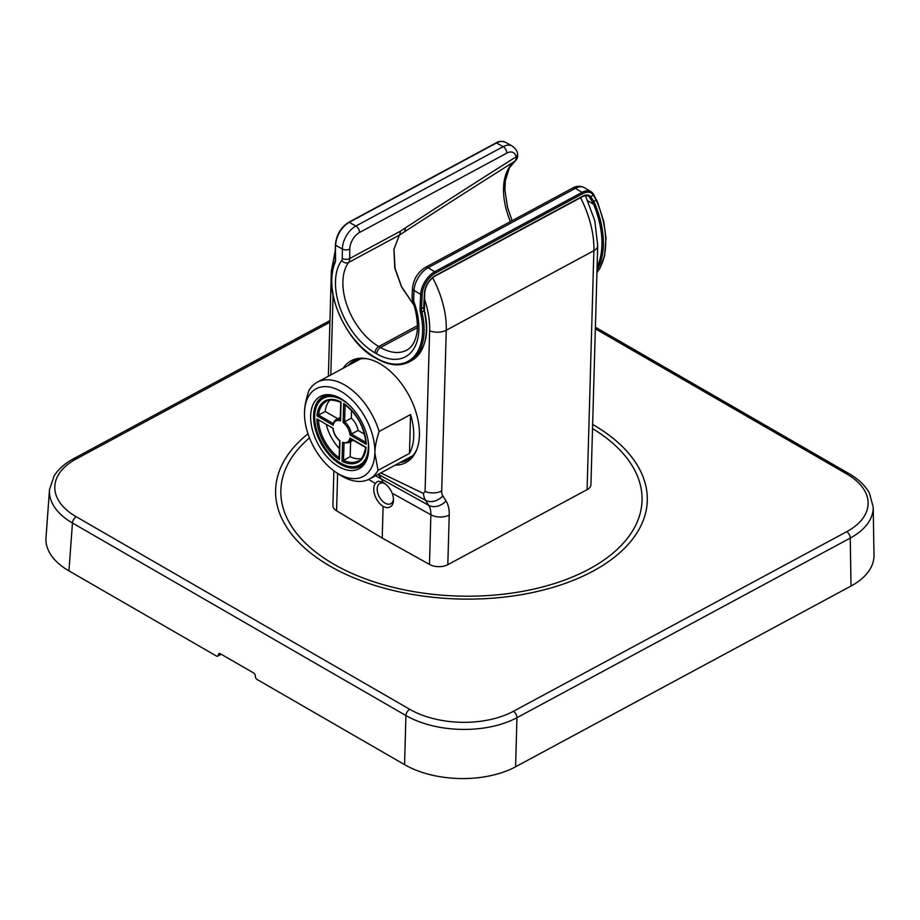 <?xml version="1.0" encoding="UTF-8"?>
<svg xmlns="http://www.w3.org/2000/svg" width="920" height="920" viewBox="0 0 920 920"><rect width="100%" height="100%" fill="white"/><g stroke="black" fill="none" stroke-linecap="round" stroke-linejoin="round"><path stroke-width="1.38" d="M333.879 470.833L332.902 505.517A13.087 7.302 -178.4 0 0 336.57 510.784L382.202 538.039L429.467 564.42A13.087 7.302 -178.4 0 0 447.81 564.684L587.098 489.624A13.087 7.302 -178.4 0 0 590.928 484.656L597.712 245.709A13.087 7.302 -178.4 0 1 593.883 250.677L587.098 489.624M432.641 277.748A78.545 47.483 61 0 1 446.269 330.222L593.883 250.677A78.545 46.172 62.4 0 0 580.543 197.708M424.419 298.839A72.105 42.998 -118.3 0 1 429.628 330.763L425.074 491.51A13.087 7.302 1.6 0 0 441.703 490.969A13.317 7.694 120 0 0 442.808 495.811L445.981 500.848A39.042 22.54 120 0 1 449.224 515.05L447.81 564.684M380.788 472.914L423.441 493.465L425.074 491.51M330.809 374.934L333.051 295.676M343.103 368.31A57.81 34.465 61.7 0 1 360.145 358.271A57.81 34.465 61.7 0 1 366.792 358.685A57.81 34.465 61.7 0 1 408.894 395.312A57.81 34.465 61.7 0 1 416.334 450.627A57.81 34.465 61.7 0 1 396.957 465.072A57.81 34.465 61.7 0 1 395.266 465.117M423.441 493.465A26.404 15.249 120 0 0 425.546 500.307L378.384 474.352A27.554 15.904 -60 0 1 378.327 474.248M378.269 474.272L381.558 479.377A24.817 14.329 -60 0 1 382.846 482.195L383.628 482.69M382.846 482.195C387.171 484.943 390.275 488.6 392.138 493.166A14.202 8.614 -119.2 0 1 393.484 499.79A14.202 8.614 -119.2 0 1 388.01 507.553A14.214 8.614 -119.2 0 1 383.111 506.379A14.202 8.326 62.5 0 1 374.796 495.178A14.202 8.326 62.5 0 1 375.383 483.494A18.71 8.636 -94.9 0 1 378.43 481.217L382.846 482.195M382.202 538.039L383.111 506.379M400.154 462.484A56.292 33.569 -118.3 0 0 407.1 460.23A56.292 33.569 -118.3 0 0 416.748 449.604M367.873 358.903A56.292 33.569 -118.3 0 0 362.48 358.662A56.292 33.569 -118.3 0 0 353.694 361.111A56.292 33.569 -118.3 0 0 347.978 365.677M385.054 483.713A11.523 6.865 -118.3 0 0 381.673 482.931A11.523 6.865 -118.3 0 0 379.868 483.425A11.523 6.865 -118.3 0 0 378.614 495.443A11.523 6.865 -118.3 0 0 388.999 504.217A11.523 6.865 -118.3 0 0 390.804 503.711A11.523 6.865 -118.3 0 0 393.449 498.812M510.45 221.57A61.03 36.386 61.7 0 1 514.625 161.38L515.004 161.023A10.327 6.141 -133.8 0 0 516.097 156.86A13.616 8.015 118.9 0 0 506.816 153.099L359.524 232.472A13.616 8.015 118.9 0 0 349.784 249.055L349.68 258.543L400.269 231.276A10.488 5.934 58.9 0 1 399.349 235.129L404.409 231.851A11216.548 7277.614 -67.3 0 1 514.625 161.38A5.232 4.186 51.9 0 0 514.912 161.172A5.232 4.186 51.9 0 0 515.28 160.839M515.004 161.023A5.232 4.128 44.1 0 0 515.648 160.517C517.419 158.711 518.04 156.458 517.511 153.743L517.511 153.743C517.454 151.305 515.648 148.706 512.118 145.958A18.848 11.098 118.9 0 0 503.159 146.659L496.489 142.979A1.046 0.621 -118.3 0 0 495.742 143.382M597.402 202.32L597.252 202.607A76.969 45.896 61.7 0 1 596.942 272.573M413.804 304.888L401.304 286.304L395.105 269.065L393.967 249.216L399.303 235.163A10.488 5.991 59.4 0 0 400.269 231.276L405.202 228.045A8268.649 4867.651 -61.1 0 1 516.097 156.86A5.232 3.496 -11.8 0 0 517.511 153.743M432.101 177.675A1.046 0.621 -118.3 0 0 431.595 177.629L495.983 142.934C498.709 141.139 501.86 140.921 505.448 142.278A18.848 11.098 118.9 0 0 505.448 142.266A18.848 11.098 118.9 0 0 496.489 142.979L349.197 222.341A18.848 11.098 118.9 0 0 335.708 245.318L342.378 249.009L342.274 258.486A5.232 2.864 -179.4 0 0 349.68 258.543A10.476 6.244 61.7 0 1 348.553 262.51A52.509 31.314 -118.3 0 0 347.219 306.084A52.509 31.314 -118.3 0 0 378.787 346.518L380.523 347.518A5.232 3.024 120 0 0 376.705 353.866A57.753 34.431 -118.3 0 0 412.781 350.267A57.753 34.431 -118.3 0 0 414.046 302.231A5.232 1 -20 0 1 412.827 302.024L412.079 297.424L412.505 288.144C413.517 279.116 417.818 272.205 425.397 267.409A5.232 3.128 61.7 0 1 428.076 267.72L434.734 271.733L582.026 192.361A18.848 10.66 -59 0 1 591.031 191.682A18.848 10.66 -59 0 1 593.205 193.867A1.046 0.828 148.3 0 1 593.285 195.086A9.039 0.862 -115.6 0 1 596.148 200.272A26.553 25.53 -84 0 1 597.252 202.607M506.816 153.099A5.232 3.128 -118.3 0 0 503.159 146.659L355.867 226.032L349.197 222.341A1.046 0.621 -118.3 0 0 348.691 222.306C340.688 227.516 336.26 235.048 335.397 244.915L335.558 259.75A11.523 6.865 61.7 0 1 334.972 262.924A62.986 37.559 -118.3 0 0 374.831 357.202L376.579 358.202A62.986 37.559 -118.3 0 0 420.428 312.271A11.523 6.865 61.7 0 1 420.037 308.522A1.046 0.598 2.7 0 0 421.521 308.568L423.74 307.372L424.396 293.238A14.662 8.291 -59 0 1 435.321 275.609L582.613 196.248A14.662 8.291 -59 0 1 590.766 196.696L593.906 201.664A22.299 21.091 -89.4 0 1 594.883 203.722A76.797 45.793 61.7 0 1 597.011 270.101M425.397 267.409L572.688 188.036A5.232 3.128 61.7 0 1 575.368 188.347L582.026 192.361A1.046 0.621 61.7 0 1 582.728 193.66A17.802 10.074 -59 0 1 593.285 195.086L590.766 196.696A1.046 0.851 138.9 0 1 589.398 197.075L592.595 202.32L596.494 199.927L597.632 202.32L603.75 221.478L606.004 237.866L604.555 255.978L599.92 268.272L596.942 272.7M399.349 235.129L393.909 249.331L394.806 267.766L401.822 287.408L413.839 305.003M592.595 202.32A21.252 20.274 -94 0 1 593.561 204.228A75.762 45.172 61.7 0 1 597.103 267.018M594.883 203.722L593.561 204.228L587.891 200.824M585.718 196.224A13.616 7.705 121 0 0 585.499 195.649M408.158 362.445A64.032 38.18 -118.3 0 0 408.825 362.112A64.032 38.18 -118.3 0 0 409.181 361.916A64.032 38.18 -118.3 0 0 421.877 311.972L424.097 310.776A10.476 6.244 61.7 0 1 423.74 307.372A1.046 0.598 2.7 0 0 423.775 306.555M409.181 361.916L411.401 360.721A64.032 38.18 -118.3 0 0 411.757 360.525A64.032 38.18 -118.3 0 0 424.097 310.776L424.131 310.27M336.099 472.385L339.422 474.57A54.981 32.786 -118.3 0 0 369.472 479.021A54.981 32.786 -118.3 0 0 378.016 470.35L374.865 452.928C374.946 447.108 376.36 439.978 379.12 431.491L378.131 428.444A54.981 32.786 -118.3 0 0 317.308 382.202A54.981 32.786 -118.3 0 0 308.763 390.873C306.003 399.36 304.589 406.502 304.52 412.286L304.509 412.309A49.749 29.658 -118.3 0 0 304.497 413.747A49.749 29.658 -118.3 0 0 308.257 434.573A49.749 29.658 -118.3 0 0 336.099 472.385A49.749 29.658 -118.3 0 0 374.865 452.928L374.865 452.904A49.749 29.658 -118.3 0 0 371.128 430.64A49.749 29.658 -118.3 0 0 332.131 387.596A49.749 29.658 -118.3 0 0 304.52 412.286M379.12 431.491L410.573 414.541A54.981 32.786 61.7 0 1 409.48 453.399L378.016 470.35M304.509 412.309L304.531 415.748M365.631 430.985A41.043 24.472 -118.3 0 0 331.338 394.979A41.043 24.472 -118.3 0 0 313.754 434.228A41.043 24.472 -118.3 0 0 340.768 467.751A41.043 24.472 -118.3 0 0 366.516 460.276A41.043 24.472 -118.3 0 0 365.631 430.985M410.573 414.541L409.48 453.399M332.43 395.209A39.537 23.575 -118.3 0 0 322.782 396.808A39.537 23.575 -118.3 0 0 316.56 433.171A39.537 23.575 -118.3 0 0 360.295 466.417A39.537 23.575 -118.3 0 0 366.93 459.229M367.827 439.185A37.961 22.632 61.7 0 1 357.19 466.026A37.961 22.632 61.7 0 1 327.888 451.823A37.961 22.632 61.7 0 1 317.02 405.363A37.961 22.632 61.7 0 1 349.669 405.478M333.19 428.386L316.905 418.933A34.822 20.769 -118.3 0 0 339.422 459.712L339.457 457.953M340.308 417.404L336.076 419.681A13.087 7.808 61.7 0 0 333.316 423.603A1.23 0.989 68.3 0 0 333.166 425.224A12.052 7.187 61.7 0 1 340.526 420.98L341.067 402.005A34.822 20.769 -118.3 0 0 316.997 415.886L325.22 411.493L337.801 418.761M361.296 458.631A33.776 20.137 61.7 0 1 350.186 456.711L350.612 441.588M339.422 448.615A33.776 20.137 61.7 0 1 326.358 424.775M345.103 404.846L344.62 421.785L351.279 418.197L351.497 410.458M351.279 418.197A13.098 7.808 61.7 0 1 358.041 430.445L364.492 434.171M325.22 411.493A33.776 20.137 61.7 0 1 329.832 400.246M350.002 434.953L351.382 434.033A13.087 7.808 61.7 0 0 344.62 421.785L343.114 422.475A12.04 7.187 61.7 0 1 350.002 434.953L366.171 444.279A34.822 20.769 -118.3 0 0 343.654 403.5L345.115 404.466L343.654 403.5L343.114 422.475M366.148 442.554L366.171 444.279L366.148 442.554M351.244 438.817A1.23 0.977 -111.9 0 1 349.91 437.989A12.04 7.187 61.7 0 1 342.562 442.232L342.022 461.207A34.822 20.769 -118.3 0 0 366.091 447.327L349.91 437.989M344.011 443.164L343.528 460.31L342.022 461.207M344.022 442.98A1.23 0.989 -128.3 0 1 342.562 442.232M339.94 440.634L339.963 440.737A12.04 7.187 61.7 0 1 333.086 428.272L316.905 418.933M340.549 419.44A1.23 0.977 52 0 0 340.526 420.98M350.577 438.759L365.723 447.499C363.549 456.389 361.065 460.862 358.305 460.943A33.776 20.137 -118.3 0 1 343.528 460.31L350.186 456.711M365.815 442.37L351.382 434.033L358.041 430.445M308.004 433.815A185.897 103.695 1.6 0 0 283.107 462.679A185.897 103.695 1.6 0 0 275.62 490.061A185.897 103.695 1.6 0 0 433.584 597.344A185.897 103.695 1.6 0 0 639.791 527.999A185.897 103.695 1.6 0 0 647.278 500.606A185.897 103.695 1.6 0 0 592.641 424.43M595.401 327.209L849.125 473.708C858.418 479.032 865.179 485.507 869.423 493.143L873.218 507.081A78.522 43.803 -178.5 0 1 873.218 507.127A78.522 43.803 -178.5 0 1 850.241 538.085L516.948 717.692A78.522 43.631 -178.4 0 1 405.927 715.542L72.45 523.009A78.522 43.792 -178.2 0 1 49.496 489.739A78.522 43.792 -178.2 0 1 49.507 489.681L54.061 476.019C58.408 469.119 64.929 463.346 73.623 458.689A5.232 3.128 61.7 0 1 76.234 458.953L329.9 322.264M309.488 437.885A180.665 100.774 1.6 0 0 288.132 463.599A180.665 100.774 1.6 0 0 280.853 490.21A180.665 100.774 1.6 0 0 434.378 594.469A180.665 100.774 1.6 0 0 634.765 527.079A180.665 100.774 1.6 0 0 642.045 500.468A180.665 100.774 1.6 0 0 592.514 428.547M49.496 489.739L46 537.648A78.51 43.792 1.6 0 0 68.942 570.871L72.45 523.009A5.232 3.024 -60 0 1 76.268 516.775A73.278 40.871 -178.4 0 1 76.234 458.953M873.218 507.127L874 555.116A78.51 43.792 1.6 0 1 851.023 586.04L515.591 766.785A78.51 43.792 1.6 0 1 404.57 764.635L257.128 679.512A2.622 1.598 63 0 1 255.38 676.246A2.622 1.598 63 0 0 253.644 672.98L220.317 653.74A2.622 1.598 -117 0 0 218.994 653.614A2.622 1.598 -117 0 0 218.35 654.867A2.622 1.598 -117 0 1 217.706 656.121A2.622 1.598 -117 0 1 216.395 655.994L68.942 570.871M429.628 330.763A13.087 7.302 1.6 0 0 446.269 330.222L441.703 490.969M429.467 564.42L430.87 514.786A25.955 14.984 120 0 0 428.72 505.344L425.546 500.307A13.087 10.223 -32.2 0 0 442.808 495.811M375.544 475.743L428.72 505.344A13.087 10.223 -32.2 0 0 445.981 500.848M392.138 493.166L430.87 514.786A13.087 7.302 1.6 0 0 449.224 515.05M368.621 479.447L375.383 483.494M336.57 510.784L337.628 473.397M331.901 273.274A13.087 7.302 -178.4 0 1 331.349 271.055L335.351 250.148M412.079 297.424A5.232 2.978 2.7 0 0 413.609 299.667L414.034 290.375A18.848 10.66 -59 0 1 428.076 267.72L575.368 188.347A18.848 10.66 -59 0 1 584.372 187.68L591.031 191.682L593.434 194.097L596.309 199.927M405.202 228.045A10.476 5.646 56.8 0 1 404.409 231.851M417.358 327.681L380.523 347.518A52.509 31.314 -118.3 0 0 406.674 350.186A52.509 31.314 -118.3 0 0 406.72 350.163C411.677 347.553 414.989 342.217 416.668 334.132C417.887 330.199 418.082 315.698 412.827 302.024M412.505 288.144A5.232 2.978 2.7 0 0 414.034 290.375L420.693 294.388A18.848 10.66 -59 0 1 434.734 271.733A1.046 0.621 61.7 0 1 435.436 273.033L582.728 193.66M420.428 312.271L421.877 311.972A10.476 6.244 61.7 0 1 421.521 308.568L422.176 294.434A17.802 10.074 -59 0 1 435.436 273.033M348.45 222.778A1.046 0.621 -118.3 0 1 348.691 222.306L431.595 177.629A1.046 0.621 -118.3 0 0 431.353 178.077M359.524 232.472A5.232 3.128 -118.3 0 0 355.867 226.032A18.848 11.098 118.9 0 0 342.378 249.009A5.232 2.864 -179.4 0 0 349.784 249.055M414.046 302.231A5.244 3.128 61.7 0 1 413.609 299.667M420.037 308.522L420.693 294.388A1.046 0.598 2.7 0 0 422.176 294.434M342.274 258.486A5.244 3.128 61.7 0 1 341.711 260.475A57.753 34.431 -118.3 0 0 340.239 308.395A57.753 34.431 -118.3 0 0 374.957 352.854L376.705 353.866M374.957 352.854A5.232 3.024 120 0 1 378.787 346.518L417.381 325.714M341.711 260.475A5.232 4.048 -143.7 0 0 348.553 262.51L399.303 235.152M424.396 293.238A1.046 0.598 2.7 0 0 424.453 292.433M435.321 275.609A1.046 0.621 61.7 0 1 434.573 276.046M582.613 196.248A1.046 0.621 61.7 0 1 582.36 196.719C584.844 195.569 586.822 195.385 588.328 196.167A13.616 7.705 -59 0 1 589.398 197.075M335.558 259.75L334.742 262.131C321.517 288.638 346.84 343.608 375.049 357.707A1.046 0.609 120 0 1 374.831 357.202M334.972 262.924A1.046 0.759 -157.6 0 1 334.742 262.131M376.579 358.202A1.046 0.609 120 0 0 376.797 358.708L375.049 357.707M366.861 459.379A39.008 23.264 61.7 0 1 360.789 465.554C350.301 469.936 339.308 465.451 327.808 452.076C312.167 433.538 309.603 403.57 323.771 396.865A39.008 23.264 61.7 0 1 332.269 395.186M339.422 459.712L339.963 440.737M316.997 415.886L333.166 425.224M351.164 439.093A13.087 7.808 61.7 0 1 348.496 442.738L343.447 443.003M318.435 420.198A33.776 20.137 -118.3 0 0 339.158 457.757M340.239 420.037L340.745 402.247C332.741 399.625 327.911 399.36 326.255 401.476A33.776 20.137 -118.3 0 0 318.55 415.081L333.143 423.51M332.982 424.097L336.076 419.681A13.087 7.808 61.7 0 1 340.25 419.359M595.355 328.82L846.63 473.892A73.278 40.871 -178.4 0 1 846.664 531.726L513.36 711.321A73.278 40.871 -178.4 0 1 409.745 709.32L76.268 516.775M404.57 764.635L405.927 715.542A5.232 3.024 -60 0 1 409.745 709.32M515.591 766.785L516.948 717.692A5.232 3.128 -118.3 0 0 513.36 711.321M851.023 586.04L850.241 538.085A5.232 3.128 -118.3 0 0 846.664 531.726M849.125 473.708A5.232 3.024 120 0 0 846.63 473.892M220.386 653.775L218.35 654.867M585.43 195.661L594.814 220.731L597.712 245.709M328.371 376.245L331.349 271.055M512.118 220.673L507.541 207.402L504.873 189.704L505.322 180.688L509.392 167.739L515.648 160.517M505.448 142.266L512.118 145.958M572.688 188.036C576.265 185.851 580.152 185.725 584.372 187.68M411.757 360.525C425.603 350.324 429.824 333.615 424.407 310.431L424.706 292.836C425.638 285.579 429.088 280.002 435.068 276.092L582.36 196.719M335.397 244.915L335.248 259.336M376.797 358.708C388.792 365.493 399.464 366.62 408.825 362.112L408.825 362.112M360.651 358.846L317.308 382.202M412.815 455.664L369.472 479.021M323.771 396.865L326.404 395.45M360.789 465.554L363.411 464.14M344.379 404.34C357.155 414.069 364.32 427.041 365.849 443.256M332.844 428.513C333.649 433.458 335.915 437.563 339.641 440.829L339.135 458.62M353.142 440.231L348.496 442.738M329.947 320.562L73.623 458.689M221.191 654.246L217.718 656.109"/></g></svg>
